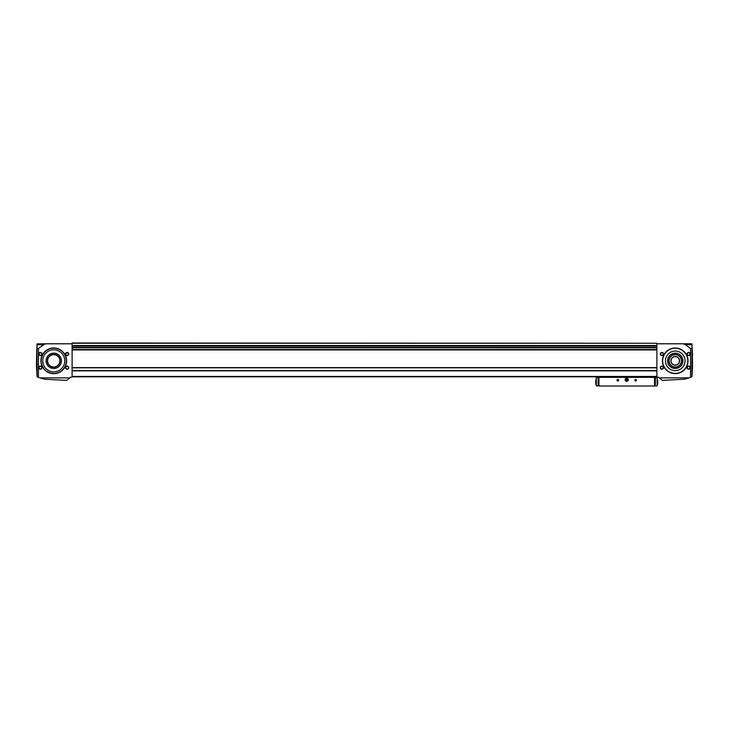 <?xml version="1.0" encoding="UTF-8"?>
<svg xmlns="http://www.w3.org/2000/svg" width="729" height="729" viewBox="0 0 729 729"><rect width="100%" height="100%" fill="white"/><g stroke="black" fill="none" stroke-linecap="round" stroke-linejoin="round"><path stroke-width="1.09" d="M70.795 377.212L72.116 377.139L72.116 343.787L46.902 343.787A4.447 3.144 180 0 0 43.749 344.708L38.446 348.462L38.446 377.312A31.402 31.402 0 0 0 39.831 377.868L69.756 377.868L70.795 377.212A1.048 1.048 0 0 0 70.112 377.513M690.554 377.312L690.554 348.462L685.251 344.708A4.447 3.144 180 0 0 682.098 343.787L656.884 343.787L656.884 377.139L658.205 377.212A1.048 1.048 0 0 1 658.888 377.513L662.251 380.392L684.139 379.244L689.169 377.868A31.402 31.402 0 0 0 690.554 377.312L691.976 376.647L692.55 366.332L692.213 349.309L692.55 355.324M38.446 348.462L36.96 348.635L37.143 376.711L36.45 366.332L36.769 349.555M43.749 344.708L37.051 344.708L37.088 343.869L36.96 348.635M36.787 349.309L37.088 343.869L46.902 343.787L37.088 343.869M36.851 372.719L37.07 376.301L36.851 372.719M691.857 376.711L691.994 345.355M692.231 349.555L691.912 343.787L682.098 343.787L691.912 343.796M691.93 376.301L692.085 374.205M691.976 376.647L692.55 366.332M69.756 377.868L66.749 380.392L44.861 379.244L39.831 377.868M37.143 376.711L38.446 377.312M38.81 354.012A1.576 1.576 0 0 0 41.17 355.369A1.576 1.576 0 0 0 41.17 352.645A1.576 1.576 0 0 0 38.81 354.012M65.555 354.012A1.576 1.576 0 0 0 67.915 355.369A1.576 1.576 0 0 0 67.915 352.645A1.576 1.576 0 0 0 65.555 354.012M38.81 367.644A1.576 1.576 0 0 0 41.17 369.011A1.576 1.576 0 0 0 41.17 366.286A1.576 1.576 0 0 0 38.81 367.644M65.555 367.644A1.576 1.576 0 0 0 67.915 369.011A1.576 1.576 0 0 0 67.915 366.286A1.576 1.576 0 0 0 65.555 367.644M40.906 360.828A12.849 12.849 0 0 0 60.179 371.954A12.849 12.849 0 0 0 60.179 349.701A12.849 12.849 0 0 0 40.906 360.828M37.744 348.635L36.96 348.845M72.116 343.259L656.884 343.259L72.116 342.994L72.116 343.787M660.292 367.644A1.576 1.576 0 0 0 662.652 369.011A1.576 1.576 0 0 0 662.652 366.286A1.576 1.576 0 0 0 660.292 367.644M687.046 367.644A1.576 1.576 0 0 0 689.406 369.011A1.576 1.576 0 0 0 689.406 366.286A1.576 1.576 0 0 0 687.046 367.644M660.292 354.012A1.576 1.576 0 0 0 662.652 355.369A1.576 1.576 0 0 0 662.652 352.645A1.576 1.576 0 0 0 660.292 354.012M687.046 354.012A1.576 1.576 0 0 0 689.406 355.369A1.576 1.576 0 0 0 689.406 352.645A1.576 1.576 0 0 0 687.046 354.012M662.442 360.828A12.794 12.794 0 0 0 681.642 371.908A12.794 12.794 0 0 0 681.642 349.747A12.794 12.794 0 0 0 662.442 360.828M689.169 377.868L659.244 377.868M690.554 348.462L692.04 348.845M656.884 343.259L656.884 343.787M72.116 376.829L656.884 376.829L72.116 376.829L598.144 376.829L598.937 377.349L598.937 386.006L654.524 386.006L654.524 377.349L598.937 377.349M654.524 377.349L656.884 376.829M72.116 345.774L656.884 345.774M72.116 367.817L656.884 367.817M72.116 370.624L656.884 370.624M671.044 360.828A4.192 4.192 0 0 0 677.341 364.464A4.192 4.192 0 0 0 677.341 357.192A4.192 4.192 0 0 0 671.044 360.828M670.899 360.828A4.347 4.347 0 0 0 677.414 364.591A4.347 4.347 0 0 0 677.414 357.064A4.347 4.347 0 0 0 670.899 360.828M669.076 360.828A6.16 6.16 0 0 0 678.325 366.168A6.16 6.16 0 0 0 678.325 355.488A6.16 6.16 0 0 0 669.076 360.828M668.821 360.828A6.424 6.424 0 0 0 678.453 366.395A6.424 6.424 0 0 0 678.453 355.269A6.424 6.424 0 0 0 668.821 360.828M667.582 360.828A7.655 7.655 0 0 0 679.073 367.462A7.655 7.655 0 0 0 679.073 354.194A7.655 7.655 0 0 0 667.582 360.828M665.449 360.828A9.796 9.796 0 0 0 680.139 369.311A9.796 9.796 0 0 0 680.139 352.353A9.796 9.796 0 0 0 665.449 360.828M662.652 360.828A12.584 12.584 0 0 0 681.533 371.726A12.584 12.584 0 0 0 681.533 349.929A12.584 12.584 0 0 0 662.652 360.828M47.595 360.828A6.16 6.16 0 0 0 56.835 366.168A6.16 6.16 0 0 0 56.835 355.488A6.16 6.16 0 0 0 47.595 360.828M47.33 360.828A6.424 6.424 0 0 0 56.971 366.395A6.424 6.424 0 0 0 56.971 355.269A6.424 6.424 0 0 0 47.33 360.828M46.1 360.828A7.655 7.655 0 0 0 57.582 367.462A7.655 7.655 0 0 0 57.582 354.194A7.655 7.655 0 0 0 46.1 360.828M42.747 360.828A11.017 11.017 0 0 0 59.268 370.368A11.017 11.017 0 0 0 59.268 351.287A11.017 11.017 0 0 0 42.747 360.828M41.17 360.828A12.584 12.584 0 0 0 60.051 371.726A12.584 12.584 0 0 0 60.051 349.929A12.584 12.584 0 0 0 41.17 360.828M687.329 354.012A1.285 1.285 0 0 0 689.26 355.123A1.285 1.285 0 0 0 689.26 352.891A1.285 1.285 0 0 0 687.329 354.012M660.583 354.012A1.285 1.285 0 0 0 662.515 355.123A1.285 1.285 0 0 0 662.515 352.891A1.285 1.285 0 0 0 660.583 354.012M687.329 367.644A1.285 1.285 0 0 0 689.26 368.765A1.285 1.285 0 0 0 689.26 366.532A1.285 1.285 0 0 0 687.329 367.644M660.583 367.644A1.285 1.285 0 0 0 662.515 368.765A1.285 1.285 0 0 0 662.515 366.532A1.285 1.285 0 0 0 660.583 367.644M65.838 367.644A1.285 1.285 0 0 0 67.779 368.765A1.285 1.285 0 0 0 67.779 366.532A1.285 1.285 0 0 0 65.838 367.644M39.093 367.644A1.285 1.285 0 0 0 41.024 368.765A1.285 1.285 0 0 0 41.024 366.532A1.285 1.285 0 0 0 39.093 367.644M65.838 354.012A1.285 1.285 0 0 0 67.779 355.123A1.285 1.285 0 0 0 67.779 352.891A1.285 1.285 0 0 0 65.838 354.012M39.093 354.012A1.285 1.285 0 0 0 41.024 355.123A1.285 1.285 0 0 0 41.024 352.891A1.285 1.285 0 0 0 39.093 354.012M634.859 380.237A0.784 0.784 0 0 0 636.043 380.912A0.784 0.784 0 0 0 636.043 379.554A0.784 0.784 0 0 0 634.859 380.237M617.026 380.237A0.784 0.784 0 0 0 618.21 380.912A0.784 0.784 0 0 0 618.21 379.554A0.784 0.784 0 0 0 617.026 380.237M625.154 379.709A1.576 1.576 0 0 0 627.514 381.076A1.576 1.576 0 0 0 627.514 378.351A1.576 1.576 0 0 0 625.154 379.709M654.524 385.896L657.148 385.896L657.148 377.504L654.524 377.504M598.937 377.504L596.313 377.504L596.313 385.896L596.313 377.504M598.937 385.896L596.313 385.896M617.171 380.237A0.647 0.647 0 0 0 618.137 380.793A0.647 0.647 0 0 0 618.137 379.672A0.647 0.647 0 0 0 617.171 380.237M635.005 380.237A0.647 0.647 0 0 0 635.97 380.793A0.647 0.647 0 0 0 635.97 379.672A0.647 0.647 0 0 0 635.005 380.237M657.148 380.028L657.676 380.028L657.676 384.219L657.148 384.219M652.428 376.829L654.524 376.829M596.313 380.028L595.784 380.028L595.784 384.219L596.313 384.219M601.033 376.829L598.937 376.829M626.73 380.62A0.911 0.911 0 0 1 625.947 380.164L627.514 380.164A0.911 0.911 0 0 1 626.73 380.62L625.947 380.164A0.911 0.911 0 0 1 625.947 379.253L625.947 380.164L625.947 379.253A0.911 0.911 0 0 1 626.73 378.798L625.947 379.253L626.73 378.798A0.911 0.911 0 0 1 627.514 380.164L626.73 378.798L627.514 379.253L626.73 380.62M625.482 379.709A1.248 1.248 0 0 1 627.359 378.624A1.248 1.248 0 0 1 627.359 380.793A1.248 1.248 0 0 1 625.482 379.709M625.947 379.709A0.784 0.784 0 0 1 627.122 379.025A0.784 0.784 0 0 1 626.73 380.492A0.784 0.784 0 0 1 625.947 379.709M692.04 348.635L691.256 348.635M691.949 344.708L685.251 344.708M72.116 367.607L656.884 367.607M72.116 349.929L656.884 349.929M72.116 345.519L656.884 345.519M72.116 376.446L656.884 376.446M72.116 370.833L656.884 370.833M72.116 346.038L656.884 346.038M72.116 347.396L656.884 347.396M72.116 347.769L656.884 347.769M72.116 349.555L656.884 349.555M655.325 385.896L655.325 377.504M598.135 385.896L598.135 377.504"/></g></svg>
